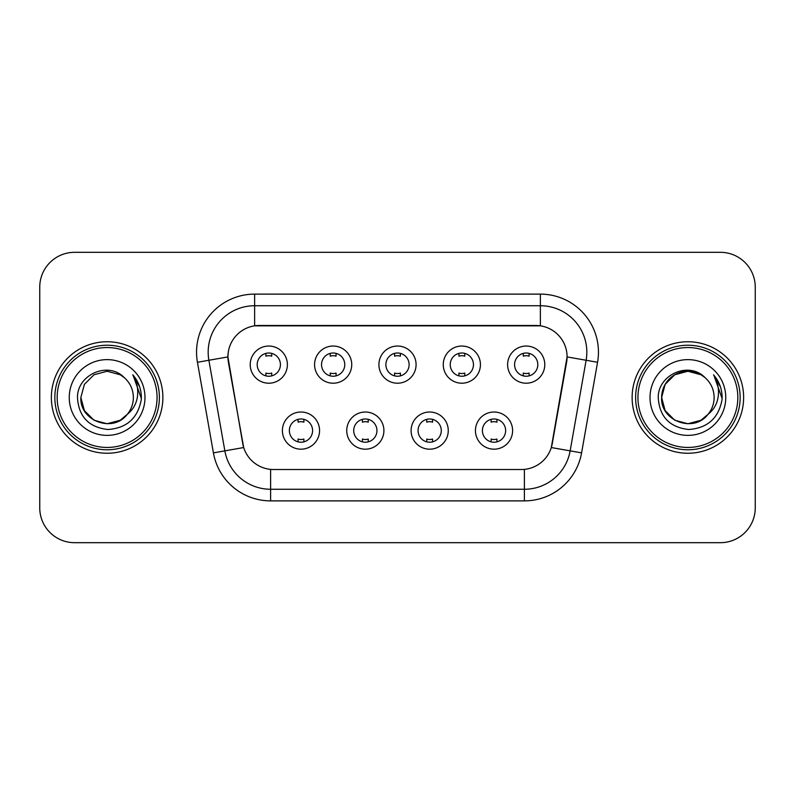 <?xml version="1.0" encoding="UTF-8"?>
<svg xmlns="http://www.w3.org/2000/svg" width="795" height="795" viewBox="0 0 795 795"><rect width="100%" height="100%" fill="white"/><g stroke="black" fill="none" stroke-linecap="round" stroke-linejoin="round"><path stroke-width="1.19" d="M383.906 430.602A18.583 18.583 0 0 1 365.322 449.185A18.583 18.583 0 0 1 346.739 430.602A18.583 18.583 0 0 1 365.322 412.019A18.583 18.583 0 0 1 383.906 430.602M353.715 430.602A11.617 11.617 0 0 0 365.322 442.219A11.617 11.617 0 0 0 376.939 430.602A11.617 11.617 0 0 0 365.322 418.985A11.617 11.617 0 0 0 353.715 430.602M448.261 430.602A18.583 18.583 0 0 1 429.678 449.185A18.583 18.583 0 0 1 411.095 430.602A18.583 18.583 0 0 1 429.678 412.019A18.583 18.583 0 0 1 448.261 430.602M418.061 430.602A11.617 11.617 0 0 0 429.678 442.219A11.617 11.617 0 0 0 441.285 430.602A11.617 11.617 0 0 0 429.678 418.985A11.617 11.617 0 0 0 418.061 430.602M512.606 430.602A18.583 18.583 0 0 1 494.023 449.185A18.583 18.583 0 0 1 475.44 430.602A18.583 18.583 0 0 1 494.023 412.019A18.583 18.583 0 0 1 512.606 430.602M482.406 430.602A11.617 11.617 0 0 0 494.023 442.219A11.617 11.617 0 0 0 505.64 430.602A11.617 11.617 0 0 0 494.023 418.985A11.617 11.617 0 0 0 482.406 430.602M319.56 430.602A18.583 18.583 0 0 1 300.977 449.185A18.583 18.583 0 0 1 282.394 430.602A18.583 18.583 0 0 1 300.977 412.019A18.583 18.583 0 0 1 319.56 430.602M289.36 430.602A11.617 11.617 0 0 0 300.977 442.219A11.617 11.617 0 0 0 312.594 430.602A11.617 11.617 0 0 0 300.977 418.985A11.617 11.617 0 0 0 289.36 430.602M351.738 364.627A18.583 18.583 0 0 1 333.155 383.21A18.583 18.583 0 0 1 314.572 364.627A18.583 18.583 0 0 1 333.155 346.044A18.583 18.583 0 0 1 351.738 364.627M321.538 364.627A11.617 11.617 0 0 0 333.155 376.244A11.617 11.617 0 0 0 344.772 364.627A11.617 11.617 0 0 0 333.155 353.01A11.617 11.617 0 0 0 321.538 364.627M416.083 364.627A18.583 18.583 0 0 1 397.5 383.21A18.583 18.583 0 0 1 378.917 364.627A18.583 18.583 0 0 1 397.5 346.044A18.583 18.583 0 0 1 416.083 364.627M385.883 364.627A11.617 11.617 0 0 0 397.5 376.244A11.617 11.617 0 0 0 409.117 364.627A11.617 11.617 0 0 0 397.5 353.01A11.617 11.617 0 0 0 385.883 364.627M480.428 364.627A18.583 18.583 0 0 1 461.845 383.21A18.583 18.583 0 0 1 443.262 364.627A18.583 18.583 0 0 1 461.845 346.044A18.583 18.583 0 0 1 480.428 364.627M450.228 364.627A11.617 11.617 0 0 0 461.845 376.244A11.617 11.617 0 0 0 473.462 364.627A11.617 11.617 0 0 0 461.845 353.01A11.617 11.617 0 0 0 450.228 364.627M544.784 364.627A18.583 18.583 0 0 1 526.201 383.21A18.583 18.583 0 0 1 507.617 364.627A18.583 18.583 0 0 1 526.201 346.044A18.583 18.583 0 0 1 544.784 364.627M514.584 364.627A11.617 11.617 0 0 0 526.201 376.244A11.617 11.617 0 0 0 537.808 364.627A11.617 11.617 0 0 0 526.201 353.01A11.617 11.617 0 0 0 514.584 364.627M287.383 364.627A18.583 18.583 0 0 1 268.799 383.21A18.583 18.583 0 0 1 250.216 364.627A18.583 18.583 0 0 1 268.799 346.044A18.583 18.583 0 0 1 287.383 364.627M257.192 364.627A11.617 11.617 0 0 0 268.799 376.244A11.617 11.617 0 0 0 280.416 364.627A11.617 11.617 0 0 0 268.799 353.01A11.617 11.617 0 0 0 257.192 364.627M213.418 452.882L197.438 362.281A58.075 58.075 0 0 1 254.629 294.12L540.371 294.12A58.075 58.075 0 0 1 597.562 362.281L581.582 452.882A58.075 58.075 0 0 1 524.392 500.88L270.608 500.88A58.075 58.075 0 0 1 213.418 452.882L243.697 447.545L228.394 362.291A31.363 31.363 0 0 1 259.279 325.483L535.721 325.483A31.363 31.363 0 0 1 566.606 362.291L552.267 443.6A31.363 31.363 0 0 1 521.381 469.517L273.619 469.517A31.363 31.363 0 0 1 242.733 443.6L227.917 356.915L208.876 360.264A46.458 46.458 0 0 1 254.629 305.737L540.371 305.737A46.458 46.458 0 0 1 586.124 360.264L570.144 450.864A46.458 46.458 0 0 1 524.392 489.263L270.608 489.263A46.458 46.458 0 0 1 224.856 450.864L208.876 360.264A46.458 46.458 0 0 1 208.171 352.205M51.367 397.5A55.749 55.749 0 0 0 107.116 453.249A55.749 55.749 0 0 0 162.876 397.5A55.749 55.749 0 0 0 107.116 341.751A55.749 55.749 0 0 0 51.367 397.5A55.749 55.749 0 0 0 107.116 453.249A55.749 55.749 0 0 0 162.876 397.5A55.749 55.749 0 0 0 107.116 341.751A55.749 55.749 0 0 0 51.367 397.5M632.124 397.5A55.749 55.749 0 0 0 687.884 453.249A55.749 55.749 0 0 0 743.633 397.5A55.749 55.749 0 0 0 687.884 341.751A55.749 55.749 0 0 0 632.124 397.5A55.749 55.749 0 0 0 687.884 453.249A55.749 55.749 0 0 0 743.633 397.5A55.749 55.749 0 0 0 687.884 341.751A55.749 55.749 0 0 0 632.124 397.5M254.629 294.12L254.629 325.831L540.371 325.831L540.371 294.12M227.917 356.846L228.264 352.205M521.381 469.517L273.619 469.517M586.124 360.264L567.083 356.915L551.303 447.545L570.144 450.864L586.124 360.264L597.562 362.281M552.267 443.6L552.078 444.584M242.922 444.584L242.733 443.6M755.25 287.154A34.841 34.841 0 0 0 720.409 252.313L74.591 252.313A34.841 34.841 0 0 0 39.75 287.154L39.75 507.846A34.841 34.841 0 0 0 74.591 542.687L720.409 542.687A34.841 34.841 0 0 0 755.25 507.846L755.25 287.154L755.25 507.846M39.75 287.154L39.75 507.846M720.409 252.313L74.591 252.313M74.591 542.687L720.409 542.687M271.711 353.378L271.711 356.2A8.914 8.914 0 0 0 265.898 356.2L265.898 353.378M265.898 375.876L265.898 373.054A8.914 8.914 0 0 0 271.711 373.054L271.711 375.876M298.075 441.851L298.075 439.029A8.914 8.914 0 0 0 303.879 439.029L303.879 441.851M303.879 419.353L303.879 422.175A8.914 8.914 0 0 0 298.075 422.175L298.075 419.353M336.056 353.378L336.056 356.2A8.914 8.914 0 0 0 330.243 356.2L330.243 353.378M330.243 375.876L330.243 373.054A8.914 8.914 0 0 0 336.056 373.054L336.056 375.876M400.402 353.378L400.402 356.2A8.914 8.914 0 0 0 394.598 356.2L394.598 353.378M394.598 375.876L394.598 373.054A8.914 8.914 0 0 0 400.402 373.054L400.402 375.876M464.757 353.378L464.757 356.2A8.914 8.914 0 0 0 458.944 356.2L458.944 353.378M458.944 375.876L458.944 373.054A8.914 8.914 0 0 0 464.757 373.054L464.757 375.876M529.102 353.378L529.102 356.2A8.914 8.914 0 0 0 523.289 356.2L523.289 353.378M523.289 375.876L523.289 373.054A8.914 8.914 0 0 0 529.102 373.054L529.102 375.876M362.421 441.851L362.421 439.029A8.914 8.914 0 0 0 368.234 439.029L368.234 441.851M368.234 419.353L368.234 422.175A8.914 8.914 0 0 0 362.421 422.175L362.421 419.353M426.766 441.851L426.766 439.029A8.914 8.914 0 0 0 432.579 439.029L432.579 441.851M432.579 419.353L432.579 422.175A8.914 8.914 0 0 0 426.766 422.175L426.766 419.353M491.121 441.851L491.121 439.029A8.914 8.914 0 0 0 496.925 439.029L496.925 441.851M496.925 419.353L496.925 422.175A8.914 8.914 0 0 0 491.121 422.175L491.121 419.353M120.244 420.237A26.255 26.255 0 0 0 127.339 414.255L121.734 419.313M157.062 397.5A49.946 49.946 0 0 0 107.116 347.554A49.946 49.946 0 0 0 57.17 397.5A49.946 49.946 0 0 0 107.116 447.446A49.946 49.946 0 0 0 157.062 397.5M159.388 397.5A52.271 52.271 0 0 0 107.116 345.229A52.271 52.271 0 0 0 54.845 397.5A52.271 52.271 0 0 0 107.116 449.771A52.271 52.271 0 0 0 159.388 397.5M121.526 419.452L127.339 414.255L120.244 420.237L107.116 423.755L93.989 420.237L84.379 410.627L80.861 397.5L84.379 410.627L93.989 420.237L107.116 423.755L120.244 420.237L127.339 414.255L120.244 420.237L107.116 423.755L93.989 420.237L84.379 410.627L80.861 397.5L84.379 384.373L93.989 374.763L107.116 371.245L120.244 374.763L124.318 377.665C108.209 360.771 77.185 374.684 77.473 397.5C78.655 416.669 88.821 427.342 107.961 429.509C126.812 428.147 137.923 418.13 141.301 399.468L141.361 397.5C141.262 388.884 138.4 381.322 132.765 374.813C137.048 381.839 138.559 389.401 137.297 397.5C136.134 404.267 132.815 409.852 127.339 414.255L121.685 419.343M80.861 397.5C79.51 420.843 112.602 433.076 126.802 414.881L121.476 419.482M127.339 414.255C131.294 409.365 133.312 403.781 133.371 397.5C133.222 389.58 130.211 382.961 124.318 377.665M69.245 397.5A37.872 37.872 0 0 0 107.116 435.372A37.872 37.872 0 0 0 144.988 397.5A37.872 37.872 0 0 0 107.116 359.628A37.872 37.872 0 0 0 69.245 397.5M133.023 375.101L141.341 398.494M132.765 374.813L139.602 386.678M701.011 420.237A26.255 26.255 0 0 0 708.097 414.255L701.011 420.237L687.884 423.755L674.756 420.237L665.147 410.627L661.629 397.5L665.147 384.373L674.756 374.763L687.884 371.245L701.011 374.763L705.086 377.665C688.967 360.771 657.942 374.684 658.24 397.5C659.423 416.669 669.579 427.342 688.728 429.509C707.58 428.147 718.69 418.13 722.069 399.468L722.128 397.5C722.029 388.884 719.157 381.322 713.522 374.813C717.815 381.839 719.316 389.401 718.054 397.5C716.901 404.267 713.582 409.852 708.097 414.255L701.011 420.237L687.884 423.755L674.756 420.237L665.147 410.627L661.629 397.5L665.147 410.627L674.756 420.237L687.884 423.755L701.011 420.237L708.097 414.255L701.011 420.237L687.884 423.755L674.756 420.237L665.147 410.627L661.629 397.5L665.147 410.627L674.756 420.237L687.884 423.755L701.011 420.237L708.097 414.255L701.011 420.237L687.884 423.755L674.756 420.237L665.147 410.627L661.629 397.5L665.147 410.627L674.756 420.237L687.884 423.755L701.011 420.237L708.097 414.255C712.062 409.365 714.079 403.781 714.139 397.5C713.99 389.58 710.969 382.961 705.086 377.665M737.83 397.5A49.946 49.946 0 0 0 687.884 347.554A49.946 49.946 0 0 0 637.938 397.5A49.946 49.946 0 0 0 687.884 447.446A49.946 49.946 0 0 0 737.83 397.5M740.155 397.5A52.271 52.271 0 0 0 687.884 345.229A52.271 52.271 0 0 0 635.612 397.5A52.271 52.271 0 0 0 687.884 449.771A52.271 52.271 0 0 0 740.155 397.5M701.011 374.763A26.255 26.255 0 0 0 661.629 397.5C660.277 420.843 693.369 433.076 707.56 414.881L708.097 414.255M650.012 397.5A37.872 37.872 0 0 0 687.884 435.372A37.872 37.872 0 0 0 725.756 397.5A37.872 37.872 0 0 0 687.884 359.628A37.872 37.872 0 0 0 650.012 397.5M713.781 375.101L722.108 398.494M713.522 374.813L720.369 386.678M524.392 469.368L524.392 500.88M270.608 500.88L270.608 469.368M197.438 362.281L208.876 360.264M570.144 450.864L581.582 452.882"/></g></svg>
